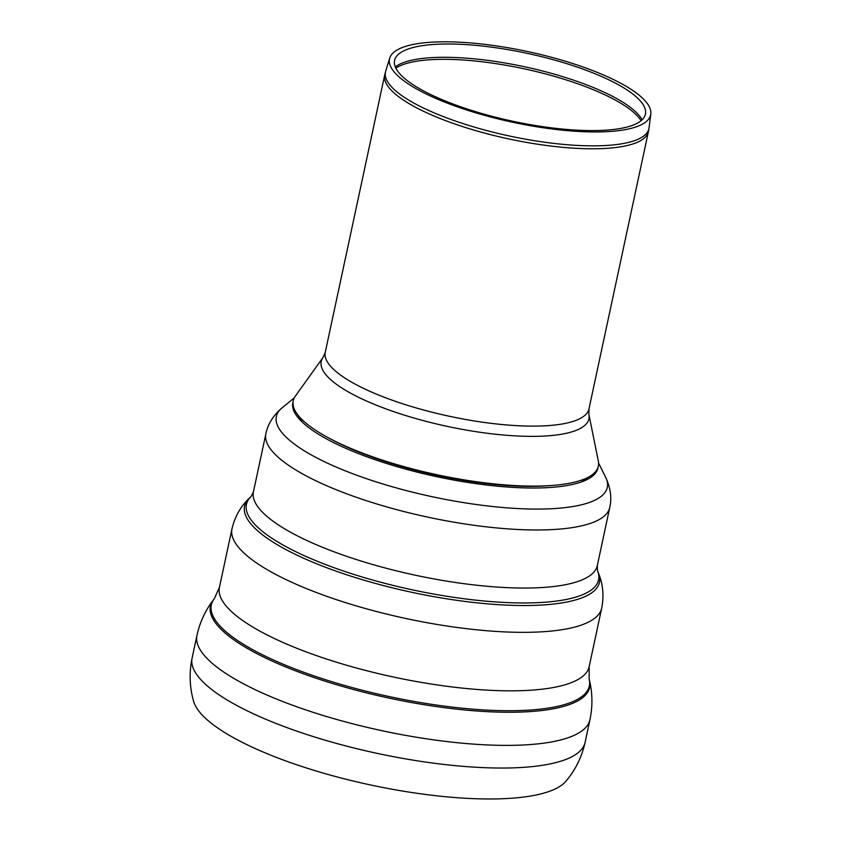 <?xml version="1.0" encoding="UTF-8"?>
<svg xmlns="http://www.w3.org/2000/svg" width="841" height="841" viewBox="0 0 841 841"><rect width="100%" height="100%" fill="white"/><g stroke="black" fill="none" stroke-linecap="round" stroke-linejoin="round"><path stroke-width="1.26" d="M224.032 732.133A192.347 52.047 -167.9 0 1 193.64 701.415C189.572 687.265 189.057 672.811 192.105 658.072A200.967 54.381 -167.9 0 0 224.242 698.198A200.967 54.381 -167.9 0 0 496.894 768.012A200.967 54.381 -167.9 0 0 585.105 742.319C581.835 757.016 575.444 769.988 565.93 781.226A192.347 52.047 -167.9 0 1 484.994 798.95A192.347 52.047 -167.9 0 1 224.032 732.133M302.834 422.655A150.728 40.788 -167.9 0 1 298.092 415.254M587.964 477.394A150.728 40.788 -167.9 0 1 580.605 482.208M598.088 467.102A156.016 42.218 -167.9 0 1 583.496 481.147A156.016 42.218 -167.9 0 1 456.106 480.484A156.016 42.218 -167.9 0 1 317.782 433.809A156.016 42.218 -167.9 0 1 300.636 420.511A156.016 42.218 -167.9 0 1 293.078 401.704M410.871 85.561A133.54 36.131 -167.9 0 1 389.73 58.071A133.54 36.131 -167.9 0 1 527.664 51.553A133.54 36.131 -167.9 0 1 650.797 114.04A133.54 36.131 -167.9 0 1 555.481 129.409A133.54 36.131 -167.9 0 1 410.871 85.561M588.9 414.424L598.329 461.099A156.016 42.218 -167.9 0 1 552.264 485.446L548.521 485.73A151.128 40.894 -167.9 0 1 330.66 439.023L327.359 437.236A156.016 42.218 -167.9 0 1 318.192 431.896A156.016 42.218 -167.9 0 1 295.328 396.143L323.049 357.436A136.883 37.046 12.1 0 0 343.117 388.805A136.883 37.046 12.1 0 0 497.357 434.429A136.883 37.046 12.1 0 0 588.9 414.424L588.984 408.873A134.854 36.489 -167.9 0 1 491.375 423.37A134.854 36.489 -167.9 0 1 346.818 379.27A134.854 36.489 -167.9 0 1 325.257 352.337L384.705 74.996A134.854 36.489 12.1 0 0 406.277 101.929A134.854 36.489 12.1 0 0 550.823 146.04A134.854 36.489 12.1 0 0 648.432 131.543L649.073 127.779A134.728 36.457 -167.9 0 1 552.905 143.285A134.728 36.457 -167.9 0 1 407.002 99.038A134.728 36.457 -167.9 0 1 385.672 71.306L384.705 74.996M415.097 86.024A128.263 34.712 -167.9 0 1 394.786 59.627A128.263 34.712 -167.9 0 1 527.275 53.361A128.263 34.712 -167.9 0 1 645.552 113.388A128.263 34.712 -167.9 0 1 553.998 128.147A128.263 34.712 -167.9 0 1 415.097 86.024M552.264 485.446A156.016 42.218 -167.9 0 1 327.359 437.236M299.196 417.535A169.241 45.792 -167.9 0 1 299.901 417.378M585.452 478.592A169.241 45.792 -167.9 0 1 586.019 479.023M598.582 463.076L605.604 477.194A169.241 45.792 -167.9 0 1 533.015 509.057A169.241 45.792 -167.9 0 1 303.412 450.271A169.241 45.792 -167.9 0 1 282.092 407.832L294.287 397.835M605.604 477.194C610.545 487.717 611.933 497.809 609.757 507.48A175.843 47.58 -167.9 0 1 532.574 529.956A175.843 47.58 -167.9 0 1 294.003 468.868A175.843 47.58 -167.9 0 1 265.882 433.756C267.858 424.043 273.262 415.401 282.092 407.832M609.757 507.48L597.31 565.562A175.843 47.58 -167.9 0 1 520.127 588.027A175.843 47.58 -167.9 0 1 281.556 526.95A175.843 47.58 -167.9 0 1 253.425 491.838L265.882 433.756M597.31 565.562L597.478 570.671A180.058 48.725 -167.9 0 1 519.507 602.934A180.058 48.725 -167.9 0 1 275.217 540.385A180.058 48.725 -167.9 0 1 251.175 496.432L253.425 491.838M597.478 570.671L598.424 572.994A181.488 49.114 -167.9 0 1 519.833 605.509A181.488 49.114 -167.9 0 1 273.598 542.466A181.488 49.114 -167.9 0 1 249.367 498.156L251.175 496.432M598.424 572.994C603.008 583.959 604.101 595.68 601.693 608.159A189.067 51.164 -167.9 0 1 518.718 632.316A189.067 51.164 -167.9 0 1 262.203 566.645A189.067 51.164 -167.9 0 1 231.969 528.894C234.891 516.532 240.694 506.293 249.367 498.156M601.693 608.159L589.163 666.65A189.067 51.164 -167.9 0 1 506.177 690.808A189.067 51.164 -167.9 0 1 249.661 625.136A189.067 51.164 -167.9 0 1 219.427 587.386L231.969 528.894M589.163 666.65L589.194 679.16A193.293 52.3 -167.9 0 1 504.495 710.687A193.293 52.3 -167.9 0 1 242.25 643.544A193.293 52.3 -167.9 0 1 214.266 598.781L219.427 587.386M589.194 679.16L589.53 680.6A193.924 52.478 -167.9 0 1 504.558 712.222A193.924 52.478 -167.9 0 1 241.451 644.868A193.924 52.478 -167.9 0 1 213.372 599.948L214.266 598.781M589.53 680.6C592.569 693.468 592.705 706.493 589.962 719.675A200.967 54.381 -167.9 0 1 501.751 745.357A200.967 54.381 -167.9 0 1 229.099 675.544A200.967 54.381 -167.9 0 1 196.952 635.418C199.853 622.277 205.32 610.45 213.372 599.948M395.859 68.153A129.567 35.059 -167.9 0 1 446.792 59.343A129.567 35.059 -167.9 0 1 641.084 120.715M642.114 119.8A129.482 35.038 12.1 0 0 447.286 57.304A129.482 35.038 12.1 0 0 395.291 66.891M196.952 635.418L192.105 658.072M589.962 719.675L585.105 742.319M648.432 131.543L588.984 408.873M389.73 58.071L385.672 71.306M650.797 114.04L649.073 127.779M323.049 357.436L325.257 352.337"/></g></svg>
